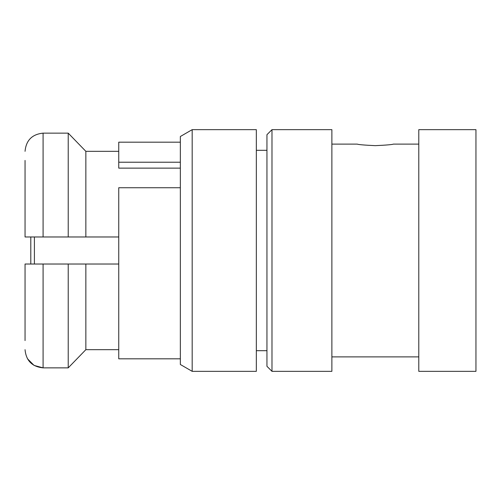 <?xml version="1.0" encoding="UTF-8"?>
<svg xmlns="http://www.w3.org/2000/svg" width="501" height="501" viewBox="0 0 501 501"><rect width="100%" height="100%" fill="white"/><g stroke="black" fill="none" stroke-linecap="round" stroke-linejoin="round"><path stroke-width="0.75" d="M418.786 129.659L418.786 371.341L475.95 371.341L475.95 129.659L418.786 129.659M375.33 145.653C364.377 145.14 358.365 144.626 357.294 144.113C358.378 144.626 364.39 145.14 375.33 145.653C386.265 145.14 392.277 144.626 393.366 144.113C392.308 144.62 386.296 145.133 375.33 145.653M271.987 250.5L271.987 129.659L331.881 129.659L331.881 371.341L271.987 371.341L271.987 250.5M271.987 371.341L266.952 366.306L266.952 134.694L271.987 129.659M192.177 129.659L192.177 371.341L256.337 371.341L256.337 129.659L192.177 129.659L180.341 136.51L180.341 364.49L192.177 371.341M30.793 264.027L30.793 236.973M25.05 264.027L43.086 264.027L43.086 367.859L68.224 367.859L68.224 264.027L25.05 264.027L25.05 340.574M180.341 162.224L118.743 162.224L118.743 142.184L180.341 142.184M180.341 358.816L118.743 358.816L118.743 187.731L180.341 187.731M25.05 236.973L68.224 236.973L68.224 133.141L43.086 133.141L43.086 236.973L25.05 236.973L25.05 160.426M68.224 133.141L85.853 151.327L68.224 133.141M118.743 349.673L85.853 349.673L68.224 367.859L85.853 349.673L85.853 264.027L68.224 264.027M27.461 358.747L34.068 365.411L43.086 367.859C32.102 366.732 26.09 360.67 25.05 349.679M118.743 264.027L85.853 264.027M68.224 236.973L85.853 236.973L85.853 151.327L118.743 151.327M85.853 236.973L118.743 236.973M180.341 168.129L118.743 168.129L118.743 162.224M25.05 151.321C26.09 140.33 32.102 134.268 43.086 133.141M34.4 236.973L34.4 264.027M418.786 144.113L393.366 144.113M357.294 144.113L331.881 144.113M266.952 150.306L256.337 150.306M266.952 350.694L256.337 350.694M418.786 356.887L331.881 356.887"/></g></svg>

